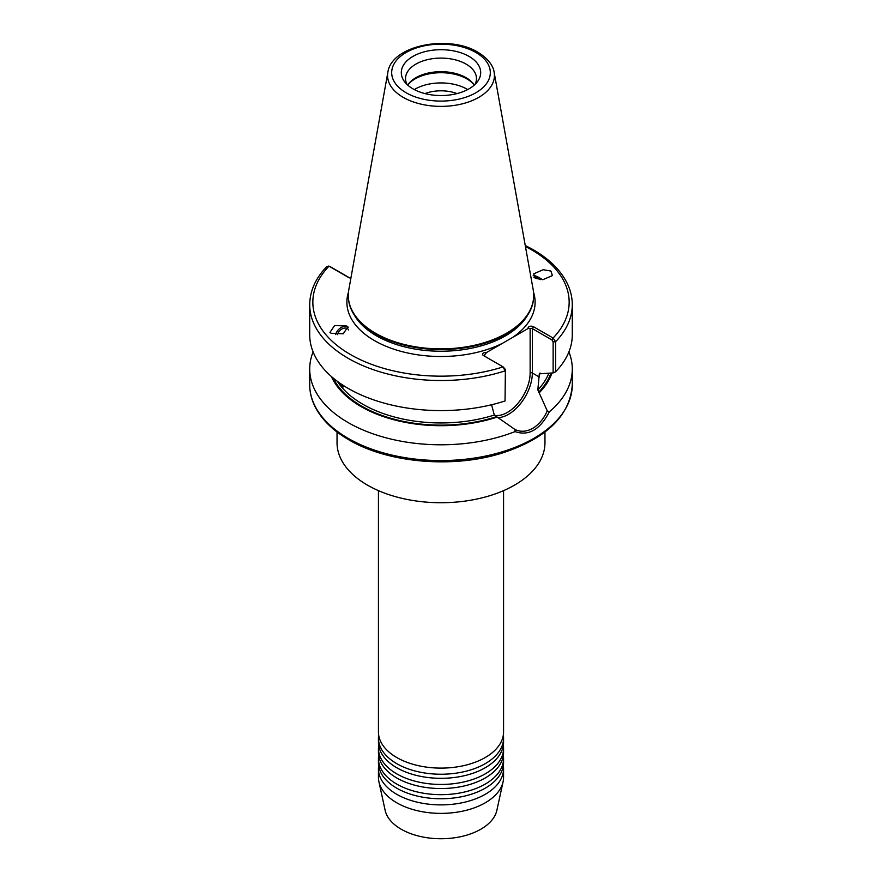 <?xml version="1.0" encoding="UTF-8"?>
<svg xmlns="http://www.w3.org/2000/svg" width="882" height="882" viewBox="0 0 882 882"><rect width="100%" height="100%" fill="white"/><g stroke="black" fill="none" stroke-linecap="round" stroke-linejoin="round"><path stroke-width="1.32" d="M503.346 765.697A62.567 36.118 180 0 1 503.567 768.762A62.567 36.118 180 0 1 485.243 794.307A62.567 36.118 180 0 1 396.757 794.307A62.567 36.118 180 0 1 378.433 768.762A62.567 36.118 180 0 1 378.654 765.697M503.346 755.477A62.567 36.118 180 0 1 503.567 758.542A62.567 36.118 180 0 1 485.243 784.087A62.567 36.118 180 0 1 396.757 784.087A62.567 36.118 180 0 1 378.433 758.542A62.567 36.118 180 0 1 378.654 755.477M503.346 745.268A62.567 36.118 180 0 1 503.567 748.333A62.567 36.118 180 0 1 485.243 773.867A62.567 36.118 180 0 1 396.757 773.867A62.567 36.118 180 0 1 378.433 748.333A62.567 36.118 180 0 1 378.654 745.268M503.346 735.048A62.567 36.118 180 0 1 503.567 738.113A62.567 36.118 180 0 1 485.243 763.658A62.567 36.118 180 0 1 396.757 763.658A62.567 36.118 180 0 1 378.433 738.113A62.567 36.118 180 0 1 378.654 735.048M525.242 245.472L533.191 249.694C548.913 258.812 560.07 269.671 566.674 282.295C570.4 289.572 572.275 297.047 572.286 304.731L572.286 334.796A131.286 75.797 180 0 1 555.605 371.774L553.135 372.91L553.135 341.896L551.989 339.956L532.342 328.622A1.566 0.904 0 0 0 530.137 328.622L528.219 328.446L486.511 352.524L484.593 354.906A1.566 0.904 0 0 0 484.13 355.545A1.566 0.904 0 0 0 484.593 356.185L484.593 354.906M503.567 768.762L503.567 777.251A62.567 36.118 180 0 1 503.082 781.761A62.567 36.118 180 0 1 461.286 811.429A62.567 36.118 180 0 1 396.757 802.796A62.567 36.118 180 0 1 378.918 781.761A62.567 36.118 180 0 1 378.433 777.251L378.433 768.762M503.082 781.761L496.875 810.282A56.316 32.513 180 0 1 459.257 836.985A56.316 32.513 180 0 1 401.178 829.212A56.316 32.513 180 0 1 385.125 810.282L378.918 781.761M503.567 758.542L503.567 762.632A62.567 36.118 180 0 1 494.041 781.794A62.567 36.118 180 0 1 485.243 788.177A62.567 36.118 180 0 1 396.757 788.177A62.567 36.118 180 0 1 387.959 781.794A62.567 36.118 180 0 1 378.433 762.632L378.433 758.542M503.567 748.333L503.567 752.412A62.567 36.118 180 0 1 494.041 771.574A62.567 36.118 180 0 1 485.243 777.957A62.567 36.118 180 0 1 396.757 777.957A62.567 36.118 180 0 1 387.959 771.574A62.567 36.118 180 0 1 378.433 752.412L378.433 748.333M503.567 738.113L503.567 742.203A62.567 36.118 180 0 1 494.041 761.353A62.567 36.118 180 0 1 485.243 767.737A62.567 36.118 180 0 1 396.757 767.737A62.567 36.118 180 0 1 387.959 761.353A62.567 36.118 180 0 1 378.433 742.203L378.433 738.113M503.567 490.635L503.567 731.983A62.567 36.118 180 0 1 494.041 751.133A62.567 36.118 180 0 1 485.243 757.528A62.567 36.118 180 0 1 396.757 757.528A62.567 36.118 180 0 1 387.959 751.133A62.567 36.118 180 0 1 378.433 731.983L378.433 490.635M344.178 385.996L343.131 386.989L339.107 382.59M348.225 327.244A8.346 5.601 -44.5 0 0 347.541 326.814A8.346 5.601 -44.5 0 0 340.551 327.906A8.346 5.601 -44.5 0 0 335.667 334.587M337.376 334.675A6.88 4.619 135.5 0 1 347.133 328.435A6.88 4.619 135.5 0 1 347.982 329.041A6.88 4.619 135.5 0 1 348.599 329.934M331.092 333.275L329.945 332.415L334.609 325.524L346.769 326.02L347.905 326.891L343.252 333.782L331.092 333.275M542.353 279.704A8.346 2.293 32.7 0 0 533.191 275.526M533.775 277.102A6.88 1.896 -147.3 0 1 540.126 279.66M535.231 278.326L533.72 273.817L543.224 269.716L550.908 271.061L552.43 275.57L542.915 279.671L535.231 278.326M491.55 404.584L494.295 415.047L515.044 429.523C520.589 432.169 526.488 431.783 532.728 428.354C538.803 424.672 543.654 418.862 547.281 410.913L537.844 389.899L539.299 373.847L553.135 372.91M457.041 93.58A29.194 16.857 0 0 0 424.959 93.58M469.07 56.415A39.69 22.91 0 0 0 418.487 53.747A39.69 22.91 0 0 0 404.772 81.982A39.69 22.91 0 0 0 412.93 88.828A39.69 22.91 0 0 0 477.228 81.982A39.69 22.91 0 0 0 469.07 56.415M474.979 84.463A35.478 20.484 0 0 0 476.478 78.586A35.478 20.484 0 0 0 466.082 64.099A35.478 20.484 0 0 0 427.428 59.656A35.478 20.484 0 0 0 405.522 78.586A35.478 20.484 0 0 0 407.021 84.463M474.296 85.102A35.478 20.484 0 0 0 473.38 83.812A35.478 20.484 0 0 0 466.082 77.682A35.478 20.484 0 0 0 408.62 83.812A35.478 20.484 0 0 0 407.705 85.102M473.921 84.529A36.702 21.19 0 0 0 466.953 78.928A36.702 21.19 0 0 0 408.079 84.529M467.692 89.578A36.702 21.19 0 0 0 466.953 89.137A36.702 21.19 0 0 0 414.308 89.578M494.152 72.357L533.213 289.836A92.709 53.526 180 0 1 533.709 295.36A92.709 53.526 180 0 1 476.478 344.807A92.709 53.526 180 0 1 375.445 333.209A92.709 53.526 180 0 1 348.291 295.36A92.709 53.526 180 0 1 348.787 289.836L387.848 72.357A53.438 30.848 180 0 0 403.217 97.351A53.438 30.848 180 0 0 463.976 103.392A53.438 30.848 180 0 0 494.152 72.357C493.755 68.807 491.153 60.417 477.956 52.281C448.971 34.266 391.354 45.214 387.848 72.357M533.698 295.702A92.709 53.526 180 0 1 533.709 296.043A92.709 53.526 180 0 1 528.516 313.694A92.709 53.526 180 0 1 375.445 333.892A92.709 53.526 180 0 1 353.484 313.694A92.709 53.526 180 0 1 348.291 296.043A92.709 53.526 180 0 1 348.302 295.702M544.966 431.993L544.966 442.698A103.966 60.02 180 0 1 480.789 498.154A103.966 60.02 180 0 1 367.485 485.144A103.966 60.02 180 0 1 337.034 442.698L337.034 431.993M350.904 278.039A2.911 1.676 180 0 1 349.393 277.841A2.911 1.676 180 0 1 348.71 277.554L329.019 266.188A128.155 73.989 0 0 0 350.297 354.443A128.155 73.989 0 0 0 503.126 366.89L505.386 369.47L505.044 400.968A131.286 75.797 180 0 1 348.17 388.4A131.286 75.797 180 0 1 309.714 334.796L309.714 304.731A131.286 75.797 180 0 0 505.044 370.892L503.126 366.89L483.49 355.545A3.131 1.808 180 0 1 482.994 353.373A3.131 1.808 180 0 1 486.511 352.524M568.901 351.896A131.286 75.797 180 0 1 572.286 368.996A131.286 75.797 180 0 1 549.409 411.751C540.027 429.721 528.572 436.336 515.055 431.585A131.286 75.797 180 0 1 348.17 422.588A131.286 75.797 180 0 1 309.714 368.996A131.286 75.797 180 0 1 313.099 351.896M539.971 373.075A110.537 63.813 180 0 1 539.299 373.847L540.457 373.24M515.055 431.585L515.044 429.523M496.842 417.186A113.083 65.29 180 0 1 331.434 376.559M551.967 372.987A113.083 65.29 180 0 1 539.332 392.655M528.219 328.446A3.131 1.808 180 0 1 529.674 326.417A3.131 1.808 180 0 1 533.456 326.704L553.091 338.038L555.605 341.698L555.605 371.774M547.281 410.913L549.409 411.751M505.044 400.968L505.386 369.47M329.372 266.309L326.968 266.364M329.967 266.518L349.658 277.885A1.566 0.904 0 0 0 349.768 277.94M551.989 339.956L553.091 338.038A128.155 73.989 0 0 0 531.625 249.849A128.155 73.989 0 0 0 525.429 246.508M533.555 292.328A94.109 54.331 180 0 1 512.332 337.619M502.398 343.352A94.109 54.331 180 0 1 374.453 340.595A94.109 54.331 180 0 1 348.445 292.328M539.299 377.011L532.342 372.998A33.77 19.492 -60 0 1 508.473 414.353A33.77 19.492 -60 0 1 497.36 417.594M406.128 92.753A49.315 28.467 0 0 0 475.872 92.753A49.315 28.467 0 0 0 475.872 52.49A49.315 28.467 0 0 0 406.128 52.49A49.315 28.467 0 0 0 406.128 92.753M348.17 438.365A131.286 75.797 0 0 0 491.241 454.792A131.286 75.797 0 0 0 572.286 384.761C570.114 415.543 546.807 438.288 502.365 452.995C453.392 468.651 388.025 463.094 348.809 439.787C332.9 430.57 321.665 419.556 315.106 406.756C311.522 399.612 309.725 392.281 309.714 384.761A131.286 75.797 0 0 0 348.17 438.365M528.516 313.694L527.171 315.91A91.276 52.7 180 0 1 376.46 335.799A91.276 52.7 180 0 1 354.829 315.91L353.484 313.694M548.825 373.185A110.537 63.813 180 0 1 537.844 389.899M550.941 373.053A112.102 64.717 180 0 1 538.615 392.236M496.125 416.767A112.102 64.717 180 0 1 333.12 377.992M494.295 415.047A110.537 63.813 180 0 1 337.365 381.333M572.286 304.731A131.286 75.797 180 0 1 555.605 341.698L553.135 341.896M494.427 415.246A32.204 18.588 120 0 0 517.943 403.317A32.204 18.588 120 0 0 530.137 372.998L530.137 328.622M533.456 326.704L532.342 328.622L532.342 372.998A1.566 0.904 180 0 0 530.137 372.998M349.658 277.885L348.71 277.554M533.709 295.36L533.709 296.043M572.286 368.996L572.286 384.761M309.714 368.996L309.714 384.761M327.013 266.32C315.635 278.084 309.869 290.884 309.714 304.731M348.291 295.36L348.291 296.043M328.688 266.055L329.636 266.364"/></g></svg>

